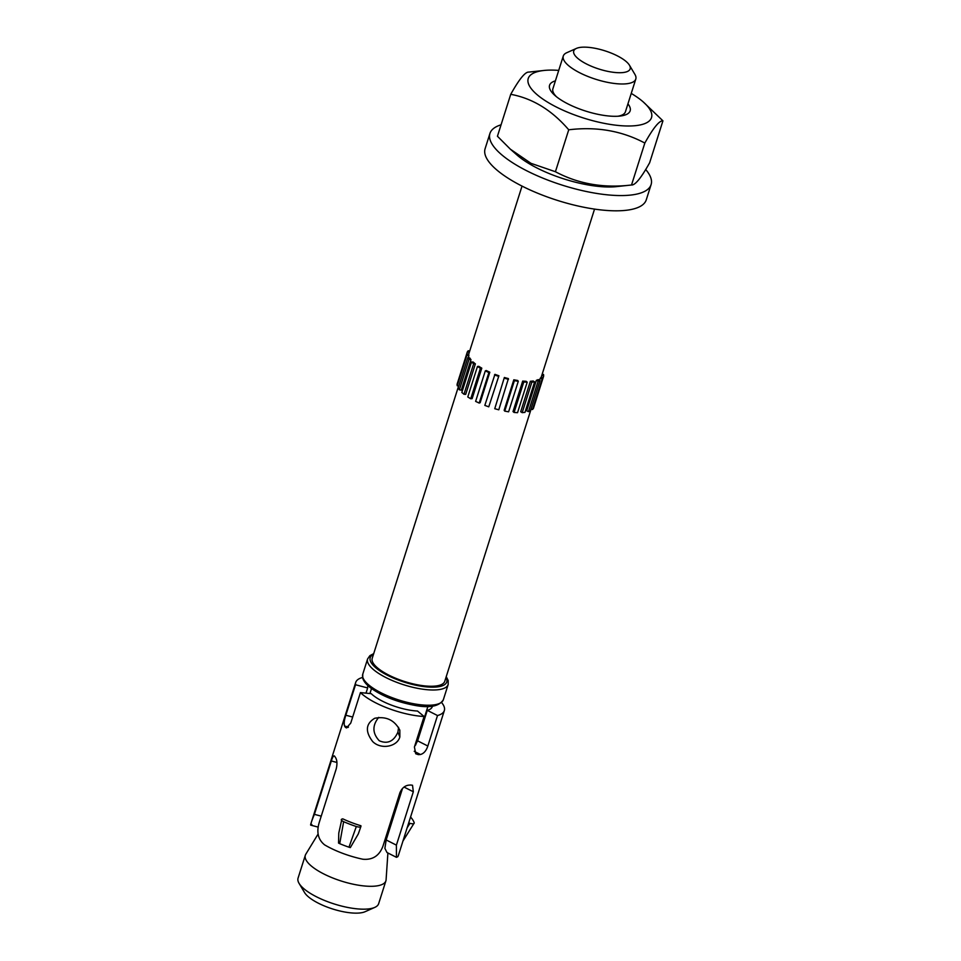 <?xml version="1.0" encoding="UTF-8"?>
<svg xmlns="http://www.w3.org/2000/svg" width="961" height="961" viewBox="0 0 961 961"><rect width="100%" height="100%" fill="white"/><g stroke="black" fill="none" stroke-linecap="round" stroke-linejoin="round"><path stroke-width="1.44" d="M555.41 80.856A42.272 13.694 17.6 0 0 554.965 95.499A42.272 13.694 17.6 0 0 619.845 116.077A42.272 13.694 17.6 0 0 627.929 103.86M576.444 48.398A29.587 9.586 -162.4 0 1 593.742 48.05A29.587 9.586 -162.4 0 1 629.443 65.204A29.587 9.586 -162.4 0 1 599.051 69.072A29.587 9.586 -162.4 0 1 576.444 48.398L566.738 52.723A38.044 12.325 17.6 0 0 563.278 56.05L552.899 88.748A38.044 12.325 17.6 0 0 556.479 96.761M617.875 116.245A38.044 12.325 17.6 0 0 625.431 111.752L635.798 79.054A38.044 12.325 17.6 0 0 634.885 74.345L629.443 65.204M558.725 70.393A64.675 20.95 17.6 0 0 544.659 70.393A64.675 20.95 17.6 0 0 543.986 70.465A64.675 20.95 17.6 0 0 543.818 99.74A64.675 20.95 17.6 0 0 626.512 125.975A64.675 20.95 17.6 0 0 643.257 101.95A64.675 20.95 17.6 0 0 631.245 93.409M643.257 101.95L662.934 120.834C659.378 120.449 653.336 127.849 644.831 143.057C621.935 130.84 596.565 126.42 568.732 129.795C551.878 110.179 532.538 98.346 510.735 94.322L497.438 136.246L510.387 149.207L530.965 163.322L555.422 171.731C578.318 183.947 603.688 188.368 631.521 184.992L616.397 186.626A64.675 20.95 -162.4 0 1 517.126 155.129L510.387 149.207M644.831 143.057L631.521 184.992C635.089 185.377 641.131 177.977 649.636 162.769L662.934 120.834M510.735 94.322C519.252 79.114 525.283 71.703 528.85 72.099M555.422 171.731L568.732 129.795M501.065 124.81A84.544 27.389 17.6 0 0 489.93 133.471L485.101 148.727A84.544 27.389 17.6 0 0 557.404 200.393A84.544 27.389 17.6 0 0 646.26 199.852L651.102 184.596A84.544 27.389 17.6 0 0 645.684 169.508M489.93 133.471A84.544 27.389 17.6 0 0 562.233 185.137A84.544 27.389 17.6 0 0 651.102 184.596M563.278 56.05A38.044 12.325 17.6 0 0 595.808 79.295A38.044 12.325 17.6 0 0 635.798 79.054M334.212 755.863L334.872 756.523A46.5 15.064 17.6 0 0 335.605 757.688C337.131 760.235 337.347 763.947 336.242 768.824L319.316 822.196C316.289 832.046 318.055 839.614 324.626 844.875A46.5 15.064 17.6 0 0 362.874 859.23C372.676 860.119 379.379 855.734 382.983 846.1L399.908 792.729C401.902 788.176 404.845 785.654 408.749 785.149A46.5 15.064 17.6 0 0 410.743 785.005L412.521 785.269L413.326 791.768L396.4 845.139L386.178 839.95L402.515 788.416M321.238 816.153L314.403 814.351C310.727 823.157 309.874 826.544 311.844 824.478M362.573 677.469A46.5 15.064 17.6 0 0 355.702 682.442L310.679 824.358L310.667 825.127L318.211 827.121M360.94 826.364L358.321 833.884L350.345 847.578L348.963 847.194L356.315 826.52A53.071 17.19 -162.4 0 1 343.642 821.691C341.263 820.514 340.675 819.649 341.888 819.096L342.777 818.844A46.5 15.064 17.6 0 0 360.928 825.751L360.94 826.364C360.639 827.253 359.09 827.313 356.315 826.52M358.921 832.082L358.321 833.884M341.888 819.096L338.789 833.043L338.536 843.073L339.714 843.662A46.729 15.136 17.6 0 0 348.963 847.194M339.714 843.662L343.642 821.691M410.539 817.102L411.032 817.547A53.071 17.19 -162.4 0 1 414.251 822.952L402.935 841.067M414.251 822.952C414.203 823.925 412.774 824.045 409.975 823.337L408.689 822.964M399.86 736.895C397.434 746.505 381.253 750.085 372.724 741.604C365.024 731.525 365.685 723.741 374.718 718.275C386.13 716.089 394.503 720.053 399.836 730.168L399.86 736.895L397.926 732.114L398.599 727.345M378.706 717.386C372.159 725.495 372.351 733.291 379.283 740.763C387.547 744.319 393.758 741.436 397.926 732.114M386.178 839.95L384.88 848.335L386.995 852.527L396.461 857.332L396.4 845.139M432.39 706.131A33.815 10.955 -162.4 0 1 432.258 706.731A33.815 10.955 -162.4 0 1 427.285 710.347L437.507 715.537A46.5 15.064 17.6 0 0 444.342 710.563A46.5 15.064 17.6 0 0 441.592 702.539M437.507 715.537L427.837 746.024L417.615 740.835L427.285 710.347M417.615 740.835L414.575 746.505M417.53 711.044A33.815 10.955 -162.4 0 1 371.222 693.662L360.435 692.593A46.5 15.064 17.6 0 0 424.101 716.498L417.53 711.044M352.675 717.05L345.84 715.236L355.522 684.749L367.655 687.956L366.009 693.145M367.655 687.956A33.815 10.955 -162.4 0 1 367.787 686.286A33.815 10.955 -162.4 0 1 368.027 685.722M444.342 710.563L398.395 855.41A46.5 15.064 17.6 0 1 397.746 856.731L396.461 857.332M420.425 754.505A46.5 15.064 -162.4 0 1 418.419 754.649L414.828 751.67L420.425 754.505C423.753 753.64 426.228 750.817 427.837 746.024M424.101 716.498L414.419 746.985L415.729 753.772L418.419 754.649M360.435 692.593L350.753 723.092L346.465 727.945L345.287 727.189A46.5 15.064 -162.4 0 1 344.555 726.023L348.471 727.057M345.84 715.236C344.23 720.029 343.81 723.621 344.555 726.023M355.702 682.442A46.5 15.064 17.6 0 0 355.522 684.749M314.403 814.351L331.329 760.98L336.927 762.457M334.872 756.523C333.851 754.986 332.674 756.475 331.329 760.98M414.828 751.67L414.215 751.286M531.121 409.038L444.751 681.325A38.044 12.325 -162.4 0 1 404.761 681.565A38.044 12.325 -162.4 0 1 372.219 658.321L458.577 386.118M299.075 883.375L304.517 892.505A33.815 10.955 17.6 0 0 332.626 908.974A33.815 10.955 17.6 0 0 365.084 911.713L374.79 907.388A42.272 13.694 -162.4 0 1 334.212 903.965A42.272 13.694 -162.4 0 1 299.075 883.375A42.272 13.694 -162.4 0 1 298.066 878.126L305.322 855.254A42.272 13.694 17.6 0 0 341.467 881.093A42.272 13.694 17.6 0 0 385.902 880.817A42.272 13.694 17.6 0 0 386.094 879.747L387.896 852.984M385.902 880.817L378.646 903.688A42.272 13.694 -162.4 0 1 374.79 907.388M318.127 833.98L305.766 854.269A42.272 13.694 17.6 0 0 305.322 855.254M388.388 829.079A29.587 9.586 17.6 0 0 389.529 827.433L401.53 789.594M466.758 353.792L466.878 355.258L468.908 355.798A38.044 12.325 17.6 0 1 468.776 354.333L466.758 353.792L457.076 384.28L457.208 385.745L458.793 386.178M466.878 355.258L457.208 385.745M468.908 355.798L468.307 357.696M469.641 351.209L468.271 350.717L467.346 351.846L457.688 382.346M467.346 351.846L469.22 352.531M541.776 375.451L543.686 375.967L533.415 408.401L532.49 409.542L530.989 408.99M543.686 375.967L543.554 374.502L542.196 374.129M539.601 380.22L540.202 378.322L542.172 379.042L532.49 409.542M542.172 379.042L543.097 377.913L541.115 377.192A38.044 12.325 17.6 0 1 540.202 378.322M536.346 380.316L526.676 410.803L528.466 411.644L530.376 410.924L540.046 380.436L538.256 379.595A38.044 12.325 17.6 0 1 536.346 380.316L538.136 381.157L528.466 411.644M538.136 381.157L540.046 380.436M530.376 381.253L520.706 411.74L522.183 412.653L524.958 412.389L534.628 381.889L533.151 380.988A38.044 12.325 17.6 0 1 530.376 381.253L531.853 382.154L522.183 412.653M531.853 382.154L534.628 381.889M522.7 381.073L513.018 411.572L514.087 412.473L517.535 412.689L527.205 382.19L526.135 381.289A38.044 12.325 17.6 0 1 522.7 381.073L523.769 381.985L514.087 412.473M523.769 381.985L527.205 382.19M513.823 379.787L504.153 410.287L504.729 411.128L508.609 411.813L518.279 381.313L517.703 380.472A38.044 12.325 17.6 0 1 513.823 379.787L514.411 380.64L504.729 411.128M514.411 380.64L518.279 381.313M504.357 377.493L494.747 408.713L498.795 409.806L508.405 378.586A38.044 12.325 17.6 0 1 504.357 377.493L494.747 408.713M504.429 378.226L508.477 379.319M498.903 375.763A38.044 12.325 17.6 0 1 494.951 374.334L484.825 405.398L488.765 406.827L498.903 375.763L488.765 406.827M494.495 374.898L498.435 376.328M489.822 372.207A38.044 12.325 17.6 0 1 486.254 370.526L485.293 370.886L475.623 401.386L479.191 403.067L480.152 402.707L489.822 372.207L488.873 372.568L479.191 403.067M485.293 370.886L488.873 372.568M481.797 368.147A38.044 12.325 17.6 0 1 478.842 366.345L477.461 366.477L467.779 396.965L470.734 398.779L472.127 398.647L481.797 368.147L480.416 368.279L470.734 398.779M477.461 366.477L480.416 368.279M475.371 363.871A38.044 12.325 17.6 0 1 473.232 362.057L471.515 361.949L461.833 392.448L463.971 394.262L465.689 394.358L475.371 363.871L473.641 363.763L463.971 394.262M471.515 361.949L473.641 363.763M470.974 359.654A38.044 12.325 17.6 0 1 469.797 357.96L467.863 357.624L458.181 388.112L459.358 389.818L461.292 390.154L470.974 359.654L469.028 359.318L459.358 389.818M467.863 357.624L469.028 359.318M409.975 823.337L407.164 827.757M423.873 719.176L424.486 719.176M404.052 787.059L413.326 791.768M347.978 727.465L345.287 727.189M414.768 703.945A42.272 13.694 -162.4 0 1 362.753 674.202L362.741 678.214C363.69 681.445 366.429 684.749 370.922 688.112C382.322 696.184 396.629 701.866 413.819 705.182C429.303 708.305 439.141 706.503 443.333 699.752A42.272 13.694 -162.4 0 1 414.768 703.945M373.709 653.636L369.901 655.654L367.595 658.946A42.272 13.694 17.6 0 0 419.609 688.701A42.272 13.694 17.6 0 0 448.174 684.508L443.333 699.752M446 677.361A40.158 13.01 -162.4 0 1 419.633 685.95A40.158 13.01 -162.4 0 1 379.511 670.61A40.158 13.01 -162.4 0 1 373.481 654.357M543.986 70.465L528.634 72.111M367.595 658.946L362.753 674.202M448.174 684.508L448.186 680.496L446.228 676.64M389.649 827.073L389.481 829.535M371.511 688.544L369.925 693.53M427.909 706.431L415.681 744.991M541.211 377.229L594.547 209.102M468.668 354.309L522.027 186.098"/></g></svg>
